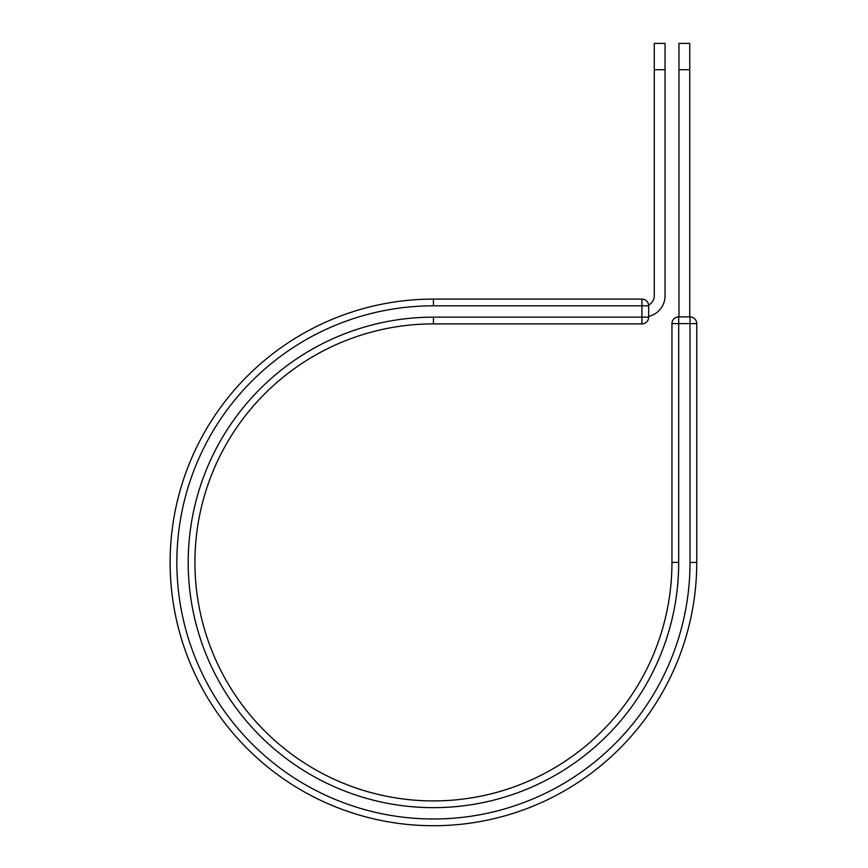 <?xml version="1.0" encoding="UTF-8"?>
<svg xmlns="http://www.w3.org/2000/svg" width="868" height="868" viewBox="0 0 868 868"><rect width="100%" height="100%" fill="white"/><g stroke="black" fill="none" stroke-linecap="round" stroke-linejoin="round"><path stroke-width="1.3" d="M665.051 69.711L654.277 69.711L654.277 43.4L665.051 43.4L665.051 295.869A21.016 21.016 0 0 1 648.656 316.364M654.277 69.711L654.277 295.869A10.232 10.232 0 0 1 648.613 305.026M648.656 305.818L648.656 317.156A6.738 6.738 0 0 1 641.929 323.894L641.929 299.091L433.436 299.091L433.436 305.818L648.656 305.818A6.738 6.738 0 0 0 641.929 299.091A6.738 6.738 0 0 1 648.656 305.818M433.436 323.894L641.929 323.894A6.738 6.738 0 0 0 648.656 317.156L433.436 317.156L433.436 323.894A238.516 238.516 0 0 0 194.92 562.41A238.516 238.516 0 0 0 433.436 800.914A238.516 238.516 0 0 0 671.951 562.41L671.951 323.612A6.738 6.738 0 0 1 678.689 316.874L690.027 316.874L690.027 323.612L671.951 323.612A6.738 6.738 0 0 1 678.689 316.874L678.689 562.41L671.951 562.41M690.027 562.41L696.754 562.41A263.319 263.319 0 0 1 433.436 825.728A263.319 263.319 0 0 1 170.117 562.41A263.319 263.319 0 0 1 433.436 299.091A263.319 263.319 0 0 0 170.117 562.41A263.319 263.319 0 0 0 433.436 825.728A263.319 263.319 0 0 0 696.754 562.41L696.754 323.612A6.738 6.738 0 0 0 690.027 316.874A6.738 6.738 0 0 1 696.754 323.612L690.027 323.612L690.027 562.41A256.581 256.581 0 0 1 433.436 818.991A256.581 256.581 0 0 1 176.855 562.41A256.581 256.581 0 0 1 433.436 305.818M689.745 69.711L678.971 69.711L678.971 43.4L689.745 43.4L689.745 316.874M678.971 316.874L678.971 69.711M678.689 562.41A245.243 245.243 0 0 1 433.436 807.652A245.243 245.243 0 0 1 188.193 562.41A245.243 245.243 0 0 1 433.436 317.156"/></g></svg>
